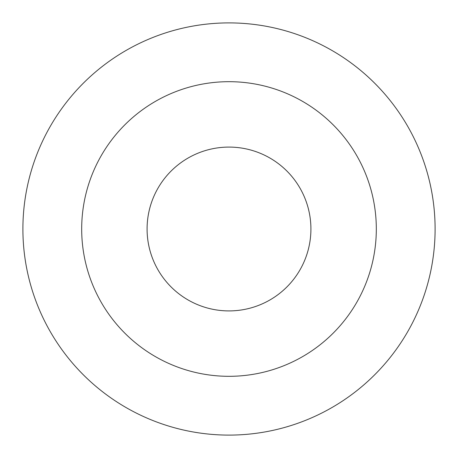 <?xml version="1.0" encoding="UTF-8"?>
<svg xmlns="http://www.w3.org/2000/svg" width="458" height="458" viewBox="0 0 458 458"><rect width="100%" height="100%" fill="white"/><g stroke="black" fill="none" stroke-linecap="round" stroke-linejoin="round"><path stroke-width="0.69" d="M310.913 229A81.913 81.913 0 0 0 229 147.087A81.913 81.913 0 0 0 147.087 229A81.913 81.913 0 0 0 229 310.913A81.913 81.913 0 0 0 310.913 229M22.9 229A206.1 206.1 0 0 0 332.05 407.488A206.1 206.1 0 0 0 332.05 50.512A206.1 206.1 0 0 0 22.9 229M81.684 229A147.316 147.316 0 0 1 229 81.684A147.316 147.316 0 0 1 376.316 229A147.316 147.316 0 0 1 229 376.316A147.316 147.316 0 0 1 81.684 229"/></g></svg>
